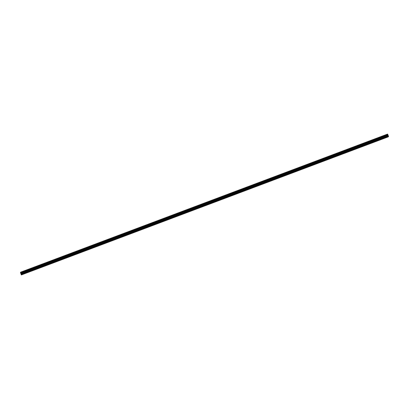 <?xml version="1.0" encoding="UTF-8"?>
<svg xmlns="http://www.w3.org/2000/svg" width="409" height="409" viewBox="0 0 409 409"><rect width="100%" height="100%" fill="white"/><g stroke="black" fill="none" stroke-linecap="round" stroke-linejoin="round"><path stroke-width="0.61" d="M20.614 273.069L387.43 134.76L387.604 134.07L388.55 136.427L388.274 136.841L387.512 134.98L20.614 273.069L387.527 135.006M385.242 135.185L386.004 134.801L385.242 135.185M22.659 271.642L23.42 271.264L22.659 271.642M31.294 268.396L32.055 268.013L31.294 268.396M39.929 265.144L40.685 264.766L39.929 265.144M48.559 261.898L49.32 261.515L48.559 261.898M57.194 258.646L57.955 258.268L57.194 258.646M65.823 255.4L66.585 255.017L65.823 255.4M74.458 252.148L75.22 251.77L74.458 252.148M83.093 248.902L83.85 248.519L83.093 248.902M91.723 245.651L92.485 245.272L91.723 245.651M100.358 242.404L101.12 242.021L100.358 242.404M108.988 239.153L109.75 238.774L108.988 239.153M117.623 235.906L118.385 235.523L117.623 235.906M126.258 232.655L127.015 232.276L126.258 232.655M134.888 229.408L135.65 229.025L134.888 229.408M143.523 226.157L144.28 225.778L143.523 226.157M152.153 222.91L152.915 222.527L152.153 222.91M160.788 219.659L161.55 219.28L160.788 219.659M169.423 216.412L170.18 216.029L169.423 216.412M178.053 213.161L178.815 212.782L178.053 213.161M186.688 209.914L187.445 209.531L186.688 209.914M195.318 206.663L196.08 206.284L195.318 206.663M203.953 203.411L204.715 203.033L203.953 203.411M212.588 200.165L213.345 199.786L212.588 200.165M221.218 196.913L221.98 196.535L221.218 196.913M229.853 193.667L230.61 193.288L229.853 193.667M238.483 190.415L239.245 190.037L238.483 190.415M247.118 187.169L247.88 186.79L247.118 187.169M255.748 183.917L256.509 183.539L255.748 183.917M264.383 180.671L265.144 180.292L264.383 180.671M273.018 177.419L273.774 177.041L273.018 177.419M281.648 174.173L282.409 173.789L281.648 174.173M290.283 170.921L291.044 170.543L290.283 170.921M298.913 167.675L299.674 167.291L298.913 167.675M307.548 164.423L308.309 164.045L307.548 164.423M316.183 161.177L316.939 160.793L316.183 161.177M324.812 157.925L325.574 157.547L324.812 157.925M333.447 154.679L334.209 154.295L333.447 154.679M342.077 151.427L342.839 151.049L342.077 151.427M350.712 148.181L351.474 147.797L350.712 148.181M359.347 144.929L360.104 144.551L359.347 144.929M367.977 141.683L368.739 141.299L367.977 141.683M376.612 138.431L377.374 138.053L376.612 138.431M387.66 135.256L20.762 273.34L387.671 135.277M388.197 136.724L21.37 274.93L388.274 136.841M21.299 274.807L21.135 274.388L388.034 136.304M388.029 136.279L21.135 274.388M21.125 274.362L20.782 273.376L387.681 135.292M387.42 134.73L20.527 272.849M20.522 272.818L20.455 272.563L387.359 134.479M387.349 134.449L20.455 272.563M20.45 272.537L20.701 272.159L387.604 134.075L20.701 272.159M20.803 273.422L387.701 135.338M387.936 135.926L21.038 274.01M21.053 274.066L387.952 135.982"/></g></svg>
